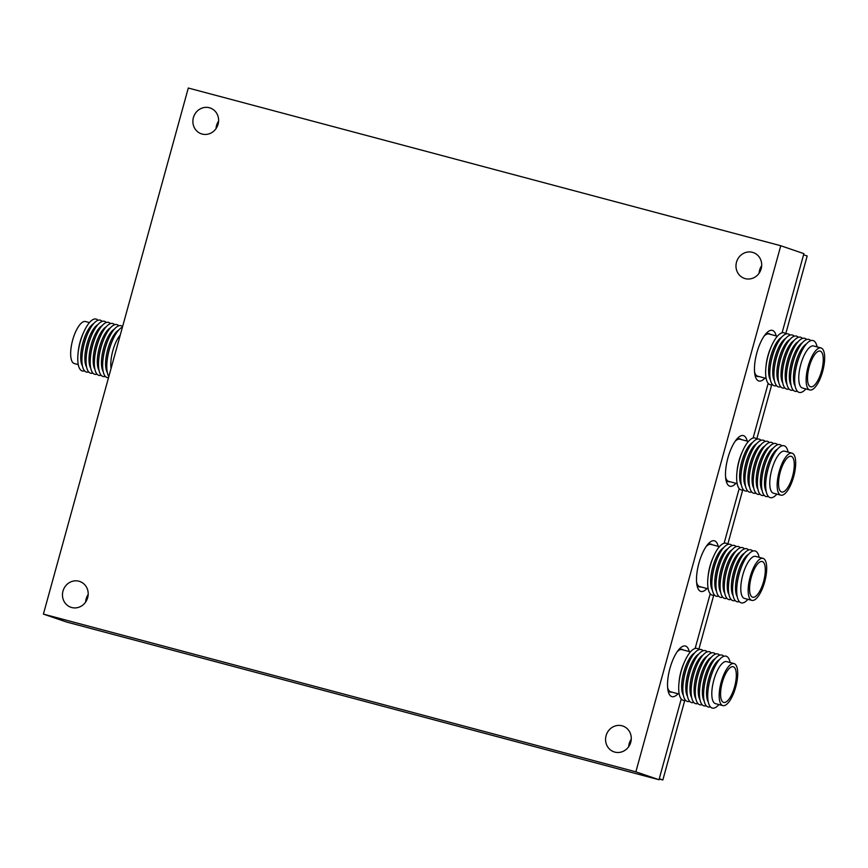 <?xml version="1.0" encoding="UTF-8"?>
<svg xmlns="http://www.w3.org/2000/svg" width="868" height="868" viewBox="0 0 868 868"><rect width="100%" height="100%" fill="white"/><g stroke="black" fill="none" stroke-linecap="round" stroke-linejoin="round"><path stroke-width="1.3" d="M776.166 335.905A26.203 9.223 104.9 0 0 772.585 330.448A26.203 9.223 104.9 0 0 768.527 331.348A26.203 9.223 104.9 0 0 756.722 353.319A26.203 9.223 104.9 0 0 756.039 378.264A26.203 9.223 104.9 0 0 758.675 380.944A26.203 9.223 104.9 0 0 764.936 378.101M718.205 546.341A26.203 9.223 104.9 0 0 714.624 540.872A26.203 9.223 104.9 0 0 710.566 541.773A26.203 9.223 104.9 0 0 698.762 563.755A26.203 9.223 104.9 0 0 698.067 588.699A26.203 9.223 104.9 0 0 700.715 591.379A26.203 9.223 104.9 0 0 706.975 588.537M689.225 651.553A26.203 9.223 104.9 0 0 685.644 646.096A26.203 9.223 104.9 0 0 681.586 646.996A26.203 9.223 104.9 0 0 669.781 668.968A26.203 9.223 104.9 0 0 669.087 693.912A26.203 9.223 104.9 0 0 671.734 696.592A26.203 9.223 104.9 0 0 677.995 693.749M747.185 441.128A26.203 9.223 104.9 0 0 743.605 435.66A26.203 9.223 104.9 0 0 739.547 436.561A26.203 9.223 104.9 0 0 727.742 458.543A26.203 9.223 104.9 0 0 727.058 483.476A26.203 9.223 104.9 0 0 729.695 486.167A26.203 9.223 104.9 0 0 735.955 483.324M628.703 746.654A13.649 12.77 108.9 0 1 629.202 743.572A13.649 12.77 108.9 0 1 631.264 739.156M630.765 742.238A13.649 12.77 108.9 0 1 614.012 751.862A13.649 12.77 108.9 0 1 606.081 735.663A13.649 12.77 108.9 0 1 622.844 726.039A13.649 12.77 108.9 0 1 630.765 742.238M85.617 602.066A13.649 12.77 108.9 0 1 86.116 598.996A13.649 12.77 108.9 0 1 88.178 594.58M87.679 597.661A13.649 12.77 108.9 0 1 70.916 607.285A13.649 12.77 108.9 0 1 62.984 591.086A13.649 12.77 108.9 0 1 79.748 581.462A13.649 12.77 108.9 0 1 87.679 597.661M216.034 128.594A13.649 12.77 108.9 0 1 216.533 125.524A13.649 12.77 108.9 0 1 218.595 121.108M218.096 124.189A13.649 12.77 108.9 0 1 201.333 133.813A13.649 12.77 108.9 0 1 193.401 117.614A13.649 12.77 108.9 0 1 210.164 107.99A13.649 12.77 108.9 0 1 218.096 124.189M759.12 273.181A13.649 12.77 108.9 0 1 759.619 270.1A13.649 12.77 108.9 0 1 761.681 265.684M761.182 268.765A13.649 12.77 108.9 0 1 744.429 278.389A13.649 12.77 108.9 0 1 736.498 262.19A13.649 12.77 108.9 0 1 753.25 252.566A13.649 12.77 108.9 0 1 761.182 268.765M635.864 771.826L43.4 614.099L188.302 88.026L780.766 245.742L635.864 771.826L658.986 779.735L66.521 622.009L43.4 614.099M782.09 332.813L803.898 253.651L780.766 245.742M768.18 383.341L753.109 438.036M739.189 488.554L724.129 543.249M710.208 593.777L695.149 648.461M681.228 698.99L658.986 779.735M74.518 363.594A21.743 7.649 -75.1 0 1 74.333 363.562A21.743 7.649 -75.1 0 1 74.149 363.508A21.743 7.649 -75.1 0 1 72.597 340.321A21.743 7.649 -75.1 0 1 85.52 321.54A21.743 7.649 -75.1 0 1 85.693 321.594M84.554 370.842A26.854 9.45 -75.1 0 1 82.08 370.896A26.854 9.45 -75.1 0 1 78.055 353.395A26.854 9.45 -75.1 0 1 83.697 332.205A26.854 9.45 -75.1 0 1 96.337 319.131A26.854 9.45 -75.1 0 1 98.008 320.303M88.699 371.949A26.854 9.45 -75.1 0 1 86.225 372.003A26.854 9.45 -75.1 0 1 82.2 354.502A26.854 9.45 -75.1 0 1 87.842 333.312A26.854 9.45 -75.1 0 1 100.482 320.238A26.854 9.45 -75.1 0 1 102.153 321.399M92.843 373.056A26.854 9.45 -75.1 0 1 90.37 373.11A26.854 9.45 -75.1 0 1 86.344 355.598A26.854 9.45 -75.1 0 1 91.986 334.408A26.854 9.45 -75.1 0 1 104.627 321.344A26.854 9.45 -75.1 0 1 106.308 322.505M96.999 374.151A26.854 9.45 -75.1 0 1 94.514 374.216A26.854 9.45 -75.1 0 1 90.489 356.705A26.854 9.45 -75.1 0 1 96.131 335.515A26.854 9.45 -75.1 0 1 108.782 322.451A26.854 9.45 -75.1 0 1 110.453 323.612M101.144 375.258A26.854 9.45 -75.1 0 1 98.67 375.312A26.854 9.45 -75.1 0 1 94.645 357.811A26.854 9.45 -75.1 0 1 100.287 336.621A26.854 9.45 -75.1 0 1 112.927 323.547A26.854 9.45 -75.1 0 1 114.598 324.719M105.288 376.365A26.854 9.45 -75.1 0 1 102.815 376.419A26.854 9.45 -75.1 0 1 98.789 358.918A26.854 9.45 -75.1 0 1 104.431 337.728A26.854 9.45 -75.1 0 1 117.072 324.654A26.854 9.45 -75.1 0 1 118.742 325.815M108.522 377.678A26.854 9.45 -75.1 0 1 106.959 377.526A26.854 9.45 -75.1 0 1 102.934 360.025A26.854 9.45 -75.1 0 1 108.576 338.824A26.854 9.45 -75.1 0 1 121.216 325.76A26.854 9.45 -75.1 0 1 122.594 326.607M111.071 368.412A21.83 7.682 -75.1 0 1 120.261 335.037M108.815 376.625A26.854 9.45 -75.1 0 1 107.079 361.121A26.854 9.45 -75.1 0 1 112.721 339.93A26.854 9.45 -75.1 0 1 122.453 327.095M107.079 361.121L107.241 359.602A23.143 8.137 -75.1 0 1 112.102 341.33L112.721 339.93M107.328 372.556A23.143 8.137 -75.1 0 1 107.599 349.912A23.143 8.137 -75.1 0 1 118.623 330.133M102.934 360.025L103.097 358.495A23.143 8.137 -75.1 0 1 107.957 340.234L108.576 338.824M103.183 371.45A23.143 8.137 -75.1 0 1 103.455 348.817A23.143 8.137 -75.1 0 1 114.478 329.037M98.789 358.918L98.952 357.388A23.143 8.137 -75.1 0 1 103.813 339.128L104.431 337.728M99.039 370.343A23.143 8.137 -75.1 0 1 99.31 347.71A23.143 8.137 -75.1 0 1 110.323 327.93M94.645 357.811L94.796 356.281A23.143 8.137 -75.1 0 1 99.657 338.021L100.287 336.621M94.883 369.236A23.143 8.137 -75.1 0 1 95.165 346.603A23.143 8.137 -75.1 0 1 106.178 326.824M90.489 356.705L90.652 355.186A23.143 8.137 -75.1 0 1 95.513 336.914L96.131 335.515M90.739 368.14A23.143 8.137 -75.1 0 1 91.021 345.497A23.143 8.137 -75.1 0 1 102.033 325.717M86.344 355.598L86.507 354.079A23.143 8.137 -75.1 0 1 91.368 335.818L91.986 334.408M86.594 367.034A23.143 8.137 -75.1 0 1 86.865 344.39A23.143 8.137 -75.1 0 1 97.889 324.621M82.2 354.502L82.362 352.972A23.143 8.137 -75.1 0 1 87.223 334.712L87.842 333.312M82.449 365.927A23.143 8.137 -75.1 0 1 82.72 343.294A23.143 8.137 -75.1 0 1 93.744 323.514M78.055 353.395L78.272 351.29A21.743 7.649 -75.1 0 1 82.84 334.137L83.697 332.205M813.793 346.028A21.743 7.649 104.9 0 0 813.609 345.974A21.743 7.649 104.9 0 0 800.697 364.755A21.743 7.649 104.9 0 0 802.249 387.942A21.743 7.649 104.9 0 0 802.423 387.996A21.743 7.649 104.9 0 0 802.607 388.029M809.627 389.906A21.743 7.649 104.9 0 0 809.801 389.96A21.743 7.649 104.9 0 0 822.723 371.168A21.743 7.649 104.9 0 0 821.171 347.992A21.743 7.649 104.9 0 0 820.987 347.938A21.743 7.649 104.9 0 0 808.075 366.719A21.743 7.649 104.9 0 0 809.627 389.906M817.07 346.885A26.854 9.45 104.9 0 0 813.24 340.592A26.854 9.45 104.9 0 0 800.6 353.656A26.854 9.45 104.9 0 0 794.958 374.846A26.854 9.45 104.9 0 0 798.983 392.358A26.854 9.45 104.9 0 0 805.884 388.907M810.766 340.647A26.854 9.45 104.9 0 0 809.095 339.486A26.854 9.45 104.9 0 0 796.455 352.549A26.854 9.45 104.9 0 0 790.813 373.75A26.854 9.45 104.9 0 0 794.838 391.251A26.854 9.45 104.9 0 0 797.312 391.197M806.622 339.54A26.854 9.45 104.9 0 0 804.951 338.379A26.854 9.45 104.9 0 0 792.31 351.453A26.854 9.45 104.9 0 0 786.668 372.643A26.854 9.45 104.9 0 0 790.694 390.144A26.854 9.45 104.9 0 0 793.168 390.09M802.477 338.444A26.854 9.45 104.9 0 0 800.806 337.272A26.854 9.45 104.9 0 0 788.155 350.346A26.854 9.45 104.9 0 0 782.513 371.537A26.854 9.45 104.9 0 0 786.538 389.048A26.854 9.45 104.9 0 0 789.023 388.983M798.321 337.337A26.854 9.45 104.9 0 0 796.65 336.176A26.854 9.45 104.9 0 0 784.01 349.24A26.854 9.45 104.9 0 0 778.368 370.43A26.854 9.45 104.9 0 0 782.394 387.942A26.854 9.45 104.9 0 0 784.867 387.877M794.177 336.231A26.854 9.45 104.9 0 0 792.506 335.07A26.854 9.45 104.9 0 0 779.865 348.133A26.854 9.45 104.9 0 0 774.223 369.334A26.854 9.45 104.9 0 0 778.249 386.835A26.854 9.45 104.9 0 0 780.723 386.781M790.032 335.124A26.854 9.45 104.9 0 0 788.361 333.963A26.854 9.45 104.9 0 0 775.721 347.037A26.854 9.45 104.9 0 0 770.079 368.227A26.854 9.45 104.9 0 0 774.104 385.728A26.854 9.45 104.9 0 0 776.578 385.674M785.887 334.028A26.854 9.45 104.9 0 0 784.216 332.856A26.854 9.45 104.9 0 0 771.565 345.931A26.854 9.45 104.9 0 0 765.923 367.121A26.854 9.45 104.9 0 0 769.949 384.632A26.854 9.45 104.9 0 0 772.433 384.567M754.563 371.916A21.83 7.682 104.9 0 0 757.46 376.104A21.83 7.682 104.9 0 0 757.645 376.159A21.83 7.682 104.9 0 0 757.829 376.202M754.661 372.958A22.156 7.801 104.9 0 0 757.373 376.419A22.156 7.801 104.9 0 0 757.558 376.473A22.156 7.801 104.9 0 0 758.936 376.506M770.166 334.31A22.156 7.801 104.9 0 0 769.146 333.703A22.156 7.801 104.9 0 0 768.961 333.648A22.156 7.801 104.9 0 0 764.697 335.265M820.303 351.139A18.467 6.499 104.9 0 0 820.151 351.095A18.467 6.499 104.9 0 0 809.171 367.055A18.467 6.499 104.9 0 0 810.495 386.748A18.467 6.499 104.9 0 0 810.647 386.792A18.467 6.499 104.9 0 0 821.616 370.831A18.467 6.499 104.9 0 0 820.303 351.139M769.059 334.017A21.83 7.682 104.9 0 0 768.874 333.963A21.83 7.682 104.9 0 0 764.09 336.122M771.565 345.931L770.73 347.829A21.83 7.682 104.9 0 0 766.14 365.059L765.923 367.121M781.612 337.24A23.143 8.137 104.9 0 0 770.6 357.019A23.143 8.137 104.9 0 0 770.317 379.652M775.721 347.037L775.091 348.437A23.143 8.137 104.9 0 0 770.231 366.697L770.079 368.227M785.757 338.346A23.143 8.137 104.9 0 0 774.744 358.126A23.143 8.137 104.9 0 0 774.473 380.759M779.865 348.133L779.247 349.544A23.143 8.137 104.9 0 0 774.386 367.804L774.223 369.334M789.913 339.453A23.143 8.137 104.9 0 0 778.889 359.222A23.143 8.137 104.9 0 0 778.618 381.866M784.01 349.24L783.392 350.65A23.143 8.137 104.9 0 0 778.531 368.911L778.368 370.43M794.057 340.549A23.143 8.137 104.9 0 0 783.034 360.329A23.143 8.137 104.9 0 0 782.762 382.972M788.155 350.346L787.536 351.746A23.143 8.137 104.9 0 0 782.676 370.007L782.513 371.537M798.202 341.656A23.143 8.137 104.9 0 0 787.189 361.435A23.143 8.137 104.9 0 0 786.907 384.068M792.31 351.453L791.681 352.853A23.143 8.137 104.9 0 0 786.82 371.113L786.668 372.643M802.347 342.762A23.143 8.137 104.9 0 0 791.334 362.542A23.143 8.137 104.9 0 0 791.063 385.175M796.455 352.549L795.837 353.96A23.143 8.137 104.9 0 0 790.976 372.22L790.813 373.75M806.502 343.869A23.143 8.137 104.9 0 0 795.479 363.638A23.143 8.137 104.9 0 0 795.207 386.282M800.6 353.656L799.981 355.066A23.143 8.137 104.9 0 0 795.121 373.327L794.958 374.846M784.813 451.241A21.743 7.649 104.9 0 0 784.629 451.186A21.743 7.649 104.9 0 0 771.717 469.968A21.743 7.649 104.9 0 0 773.269 493.154A21.743 7.649 104.9 0 0 773.442 493.208A21.743 7.649 104.9 0 0 773.627 493.252M780.647 495.118A21.743 7.649 104.9 0 0 780.82 495.172A21.743 7.649 104.9 0 0 793.743 476.38A21.743 7.649 104.9 0 0 792.191 453.204A21.743 7.649 104.9 0 0 792.007 453.15A21.743 7.649 104.9 0 0 779.095 471.932A21.743 7.649 104.9 0 0 780.647 495.118M788.09 452.109A26.854 9.45 104.9 0 0 784.26 445.805A26.854 9.45 104.9 0 0 771.619 458.879A26.854 9.45 104.9 0 0 765.977 480.069A26.854 9.45 104.9 0 0 770.003 497.57A26.854 9.45 104.9 0 0 776.893 494.131M781.786 445.87A26.854 9.45 104.9 0 0 780.115 444.698A26.854 9.45 104.9 0 0 767.475 457.772A26.854 9.45 104.9 0 0 761.833 478.962A26.854 9.45 104.9 0 0 765.858 496.463A26.854 9.45 104.9 0 0 768.332 496.409M777.641 444.763A26.854 9.45 104.9 0 0 775.97 443.602A26.854 9.45 104.9 0 0 763.319 456.666A26.854 9.45 104.9 0 0 757.677 477.856A26.854 9.45 104.9 0 0 761.713 495.368A26.854 9.45 104.9 0 0 764.187 495.303M773.496 443.656A26.854 9.45 104.9 0 0 771.815 442.496A26.854 9.45 104.9 0 0 759.175 455.559A26.854 9.45 104.9 0 0 753.533 476.749A26.854 9.45 104.9 0 0 757.558 494.261A26.854 9.45 104.9 0 0 760.032 494.196M769.341 442.55A26.854 9.45 104.9 0 0 767.67 441.389A26.854 9.45 104.9 0 0 755.03 454.463A26.854 9.45 104.9 0 0 749.388 475.653A26.854 9.45 104.9 0 0 753.413 493.154A26.854 9.45 104.9 0 0 755.887 493.1M765.196 441.454A26.854 9.45 104.9 0 0 763.525 440.282A26.854 9.45 104.9 0 0 750.885 453.356A26.854 9.45 104.9 0 0 745.243 474.546A26.854 9.45 104.9 0 0 749.268 492.047A26.854 9.45 104.9 0 0 751.742 491.993M761.052 440.347A26.854 9.45 104.9 0 0 759.381 439.186A26.854 9.45 104.9 0 0 746.74 452.25A26.854 9.45 104.9 0 0 741.098 473.44A26.854 9.45 104.9 0 0 745.124 490.952A26.854 9.45 104.9 0 0 747.598 490.887M756.907 439.241A26.854 9.45 104.9 0 0 755.236 438.08A26.854 9.45 104.9 0 0 742.585 451.143A26.854 9.45 104.9 0 0 736.943 472.333A26.854 9.45 104.9 0 0 740.968 489.845A26.854 9.45 104.9 0 0 743.442 489.78M725.583 477.129A21.83 7.682 104.9 0 0 728.48 481.328A21.83 7.682 104.9 0 0 728.664 481.382A21.83 7.682 104.9 0 0 728.849 481.425M725.681 478.17A22.156 7.801 104.9 0 0 728.393 481.642A22.156 7.801 104.9 0 0 728.577 481.697A22.156 7.801 104.9 0 0 729.955 481.718M741.185 439.523A22.156 7.801 104.9 0 0 740.165 438.926A22.156 7.801 104.9 0 0 739.981 438.861A22.156 7.801 104.9 0 0 735.717 440.488M791.312 456.362A18.467 6.499 104.9 0 0 791.16 456.318A18.467 6.499 104.9 0 0 780.191 472.268A18.467 6.499 104.9 0 0 781.515 491.961A18.467 6.499 104.9 0 0 781.667 492.004A18.467 6.499 104.9 0 0 792.636 476.055A18.467 6.499 104.9 0 0 791.312 456.362M740.078 439.241A21.83 7.682 104.9 0 0 739.894 439.186A21.83 7.682 104.9 0 0 735.109 441.335M742.585 451.143L741.749 453.042A21.83 7.682 104.9 0 0 737.16 470.272L736.943 472.333M752.632 442.452A23.143 8.137 104.9 0 0 741.619 462.232A23.143 8.137 104.9 0 0 741.337 484.876M746.74 452.25L746.111 453.649A23.143 8.137 104.9 0 0 741.25 471.921L741.098 473.44M756.777 443.559A23.143 8.137 104.9 0 0 745.764 463.338A23.143 8.137 104.9 0 0 745.493 485.971M750.885 453.356L750.267 454.756A23.143 8.137 104.9 0 0 745.395 473.017L745.243 474.546M760.932 444.666A23.143 8.137 104.9 0 0 749.909 464.445A23.143 8.137 104.9 0 0 749.637 487.078M755.03 454.463L754.411 455.863A23.143 8.137 104.9 0 0 749.551 474.123L749.388 475.653M765.077 445.772A23.143 8.137 104.9 0 0 754.053 465.541A23.143 8.137 104.9 0 0 753.782 488.185M759.175 455.559L758.556 456.969A23.143 8.137 104.9 0 0 753.695 475.23L753.533 476.749M769.222 446.868A23.143 8.137 104.9 0 0 758.209 466.648A23.143 8.137 104.9 0 0 757.927 489.292M763.319 456.666L762.701 458.065A23.143 8.137 104.9 0 0 757.84 476.337L757.677 477.856M773.366 447.975A23.143 8.137 104.9 0 0 762.354 467.754A23.143 8.137 104.9 0 0 762.082 490.387M767.475 457.772L766.856 459.172A23.143 8.137 104.9 0 0 761.985 477.433L761.833 478.962M777.522 449.081A23.143 8.137 104.9 0 0 766.498 468.861A23.143 8.137 104.9 0 0 766.227 491.494M771.619 458.879L771.001 460.279A23.143 8.137 104.9 0 0 766.14 478.539L765.977 480.069M726.841 661.676A21.743 7.649 104.9 0 0 726.668 661.622A21.743 7.649 104.9 0 0 713.746 680.404A21.743 7.649 104.9 0 0 715.297 703.59A21.743 7.649 104.9 0 0 715.482 703.644A21.743 7.649 104.9 0 0 715.666 703.677M722.675 705.554A21.743 7.649 104.9 0 0 722.86 705.608A21.743 7.649 104.9 0 0 735.771 686.816A21.743 7.649 104.9 0 0 734.22 663.64A21.743 7.649 104.9 0 0 734.046 663.586A21.743 7.649 104.9 0 0 721.124 682.367A21.743 7.649 104.9 0 0 722.675 705.554M730.118 662.534A26.854 9.45 104.9 0 0 726.299 656.241A26.854 9.45 104.9 0 0 713.659 669.304A26.854 9.45 104.9 0 0 708.017 690.494A26.854 9.45 104.9 0 0 712.042 708.006A26.854 9.45 104.9 0 0 718.932 704.556M723.825 656.295A26.854 9.45 104.9 0 0 722.154 655.134A26.854 9.45 104.9 0 0 709.503 668.197A26.854 9.45 104.9 0 0 703.872 689.398A26.854 9.45 104.9 0 0 707.897 706.899A26.854 9.45 104.9 0 0 710.371 706.845M719.68 655.188A26.854 9.45 104.9 0 0 718.01 654.027A26.854 9.45 104.9 0 0 705.359 667.101A26.854 9.45 104.9 0 0 699.716 688.291A26.854 9.45 104.9 0 0 703.742 705.793A26.854 9.45 104.9 0 0 706.216 705.738M715.525 654.092A26.854 9.45 104.9 0 0 713.854 652.931A26.854 9.45 104.9 0 0 701.214 665.995A26.854 9.45 104.9 0 0 695.572 687.185A26.854 9.45 104.9 0 0 699.597 704.697A26.854 9.45 104.9 0 0 702.071 704.632M711.38 652.986A26.854 9.45 104.9 0 0 709.709 651.825A26.854 9.45 104.9 0 0 697.069 664.888A26.854 9.45 104.9 0 0 691.427 686.078A26.854 9.45 104.9 0 0 695.452 703.59A26.854 9.45 104.9 0 0 697.926 703.525M707.236 651.879A26.854 9.45 104.9 0 0 705.565 650.718A26.854 9.45 104.9 0 0 692.924 663.781A26.854 9.45 104.9 0 0 687.282 684.982A26.854 9.45 104.9 0 0 691.308 702.483A26.854 9.45 104.9 0 0 693.782 702.429M703.091 650.772A26.854 9.45 104.9 0 0 701.42 649.611A26.854 9.45 104.9 0 0 688.769 662.685A26.854 9.45 104.9 0 0 683.127 683.875A26.854 9.45 104.9 0 0 687.152 701.377A26.854 9.45 104.9 0 0 689.637 701.322M698.935 649.676A26.854 9.45 104.9 0 0 697.264 648.505A26.854 9.45 104.9 0 0 684.624 661.579A26.854 9.45 104.9 0 0 678.982 682.769A26.854 9.45 104.9 0 0 683.007 700.281A26.854 9.45 104.9 0 0 685.481 700.216M667.622 687.565A21.83 7.682 104.9 0 0 670.519 691.753A21.83 7.682 104.9 0 0 670.693 691.807A21.83 7.682 104.9 0 0 670.877 691.85M667.72 688.606A22.156 7.801 104.9 0 0 670.432 692.067A22.156 7.801 104.9 0 0 670.617 692.132A22.156 7.801 104.9 0 0 671.984 692.154M683.225 649.958A22.156 7.801 104.9 0 0 682.194 649.351A22.156 7.801 104.9 0 0 682.02 649.297A22.156 7.801 104.9 0 0 677.756 650.913M733.351 666.798A18.467 6.499 104.9 0 0 733.2 666.743A18.467 6.499 104.9 0 0 722.23 682.704A18.467 6.499 104.9 0 0 723.554 702.396A18.467 6.499 104.9 0 0 723.706 702.44A18.467 6.499 104.9 0 0 734.675 686.48A18.467 6.499 104.9 0 0 733.351 666.798M682.107 649.665A21.83 7.682 104.9 0 0 681.933 649.611A21.83 7.682 104.9 0 0 677.149 651.77M684.624 661.579L683.789 663.477A21.83 7.682 104.9 0 0 679.199 680.707L678.982 682.769M694.671 652.888A23.143 8.137 104.9 0 0 683.648 672.667A23.143 8.137 104.9 0 0 683.376 695.301M688.769 662.685L688.15 664.085A23.143 8.137 104.9 0 0 683.29 682.346L683.127 683.875M698.816 653.995A23.143 8.137 104.9 0 0 687.803 673.774A23.143 8.137 104.9 0 0 687.521 696.407M692.924 663.781L692.295 665.192A23.143 8.137 104.9 0 0 687.434 683.452L687.282 684.982M702.961 655.101A23.143 8.137 104.9 0 0 691.948 674.87A23.143 8.137 104.9 0 0 691.677 697.514M697.069 664.888L696.451 666.298A23.143 8.137 104.9 0 0 691.59 684.559L691.427 686.078M707.116 656.197A23.143 8.137 104.9 0 0 696.093 675.977A23.143 8.137 104.9 0 0 695.821 698.621M701.214 665.995L700.595 667.394A23.143 8.137 104.9 0 0 695.735 685.666L695.572 687.185M711.261 657.304A23.143 8.137 104.9 0 0 700.237 677.083A23.143 8.137 104.9 0 0 699.966 699.716M705.359 667.101L704.74 668.501A23.143 8.137 104.9 0 0 699.879 686.762L699.716 688.291M715.406 658.411A23.143 8.137 104.9 0 0 704.393 678.19A23.143 8.137 104.9 0 0 704.111 700.823M709.503 668.197L708.885 669.608A23.143 8.137 104.9 0 0 704.024 687.868L703.872 689.398M719.55 659.517A23.143 8.137 104.9 0 0 708.538 679.286A23.143 8.137 104.9 0 0 708.266 701.93M713.659 669.304L713.04 670.714A23.143 8.137 104.9 0 0 708.169 688.975L708.017 690.494M755.822 556.453A21.743 7.649 104.9 0 0 755.648 556.399A21.743 7.649 104.9 0 0 742.726 575.191A21.743 7.649 104.9 0 0 744.277 598.367A21.743 7.649 104.9 0 0 744.462 598.421A21.743 7.649 104.9 0 0 744.646 598.464M751.655 600.33A21.743 7.649 104.9 0 0 751.84 600.385A21.743 7.649 104.9 0 0 764.751 581.603A21.743 7.649 104.9 0 0 763.211 558.417A21.743 7.649 104.9 0 0 763.026 558.363A21.743 7.649 104.9 0 0 750.104 577.155A21.743 7.649 104.9 0 0 751.655 600.33M759.099 557.321A26.854 9.45 104.9 0 0 755.279 551.017A26.854 9.45 104.9 0 0 742.639 564.091A26.854 9.45 104.9 0 0 736.997 585.282A26.854 9.45 104.9 0 0 741.022 602.793A26.854 9.45 104.9 0 0 747.912 599.343M752.806 551.082A26.854 9.45 104.9 0 0 751.135 549.921A26.854 9.45 104.9 0 0 738.494 562.985A26.854 9.45 104.9 0 0 732.852 584.175A26.854 9.45 104.9 0 0 736.878 601.687A26.854 9.45 104.9 0 0 739.352 601.622M748.661 549.976A26.854 9.45 104.9 0 0 746.99 548.815A26.854 9.45 104.9 0 0 734.339 561.878A26.854 9.45 104.9 0 0 728.697 583.079A26.854 9.45 104.9 0 0 732.722 600.58A26.854 9.45 104.9 0 0 735.207 600.526M744.516 548.869A26.854 9.45 104.9 0 0 742.834 547.708A26.854 9.45 104.9 0 0 730.194 560.782A26.854 9.45 104.9 0 0 724.552 581.972A26.854 9.45 104.9 0 0 728.577 599.473A26.854 9.45 104.9 0 0 731.051 599.419M740.361 547.773A26.854 9.45 104.9 0 0 738.69 546.601A26.854 9.45 104.9 0 0 726.049 559.676A26.854 9.45 104.9 0 0 720.407 580.866A26.854 9.45 104.9 0 0 724.433 598.377A26.854 9.45 104.9 0 0 726.907 598.312M736.216 546.666A26.854 9.45 104.9 0 0 734.545 545.505A26.854 9.45 104.9 0 0 721.905 558.569A26.854 9.45 104.9 0 0 716.263 579.759A26.854 9.45 104.9 0 0 720.288 597.271A26.854 9.45 104.9 0 0 722.762 597.206M732.071 545.56A26.854 9.45 104.9 0 0 730.4 544.399A26.854 9.45 104.9 0 0 717.749 557.462A26.854 9.45 104.9 0 0 712.107 578.663A26.854 9.45 104.9 0 0 716.143 596.164A26.854 9.45 104.9 0 0 718.617 596.11M727.926 544.453A26.854 9.45 104.9 0 0 726.245 543.292A26.854 9.45 104.9 0 0 713.605 556.366A26.854 9.45 104.9 0 0 707.962 577.556A26.854 9.45 104.9 0 0 711.988 595.057A26.854 9.45 104.9 0 0 714.462 595.003M696.603 582.352A21.83 7.682 104.9 0 0 699.5 586.54A21.83 7.682 104.9 0 0 699.684 586.594A21.83 7.682 104.9 0 0 699.858 586.638M696.7 583.383A22.156 7.801 104.9 0 0 699.413 586.855A22.156 7.801 104.9 0 0 699.597 586.909A22.156 7.801 104.9 0 0 700.975 586.942M712.205 544.746A22.156 7.801 104.9 0 0 711.174 544.138A22.156 7.801 104.9 0 0 711 544.084A22.156 7.801 104.9 0 0 706.736 545.701M762.332 561.574A18.467 6.499 104.9 0 0 762.18 561.531A18.467 6.499 104.9 0 0 751.211 577.491A18.467 6.499 104.9 0 0 752.534 597.173A18.467 6.499 104.9 0 0 752.686 597.227A18.467 6.499 104.9 0 0 763.656 581.267A18.467 6.499 104.9 0 0 762.332 561.574M711.087 544.453A21.83 7.682 104.9 0 0 710.914 544.399A21.83 7.682 104.9 0 0 706.129 546.558M713.605 556.366L712.769 558.265A21.83 7.682 104.9 0 0 708.18 575.495L707.962 577.556M723.652 547.675A23.143 8.137 104.9 0 0 712.639 567.455A23.143 8.137 104.9 0 0 712.357 590.088M717.749 557.462L717.131 558.873A23.143 8.137 104.9 0 0 712.27 577.133L712.107 578.663M727.796 548.771A23.143 8.137 104.9 0 0 716.784 568.551A23.143 8.137 104.9 0 0 716.512 591.195M721.905 558.569L721.275 559.969A23.143 8.137 104.9 0 0 716.415 578.24L716.263 579.759M731.941 549.878A23.143 8.137 104.9 0 0 720.928 569.658A23.143 8.137 104.9 0 0 720.657 592.301M726.049 559.676L725.431 561.075A23.143 8.137 104.9 0 0 720.57 579.336L720.407 580.866M736.097 550.985A23.143 8.137 104.9 0 0 725.073 570.764A23.143 8.137 104.9 0 0 724.802 593.397M730.194 560.782L729.576 562.182A23.143 8.137 104.9 0 0 724.715 580.442L724.552 581.972M740.241 552.091A23.143 8.137 104.9 0 0 729.229 571.871A23.143 8.137 104.9 0 0 728.946 594.504M734.339 561.878L733.72 563.289A23.143 8.137 104.9 0 0 728.86 581.549L728.697 583.079M744.386 553.187A23.143 8.137 104.9 0 0 733.373 572.967A23.143 8.137 104.9 0 0 733.091 595.611M738.494 562.985L737.865 564.384A23.143 8.137 104.9 0 0 733.004 582.656L732.852 584.175M748.531 554.294A23.143 8.137 104.9 0 0 737.518 574.073A23.143 8.137 104.9 0 0 737.247 596.717M742.639 564.091L742.021 565.491A23.143 8.137 104.9 0 0 737.16 583.752L736.997 585.282M684.765 700.4L662.848 779.974L659.192 779.008M803.584 254.78L807.175 256.006L785.724 333.854M771.706 384.752L756.744 439.067M742.726 489.964L727.764 544.29M713.746 595.188L698.783 649.503M662.848 779.974L659.257 778.748M78.25 364.603L74.333 363.562M89.447 322.581L85.52 321.54M802.423 387.996L809.801 389.96M757.645 376.159L766.151 378.426M756.093 376.094L757.558 376.473M768.874 333.963L777.381 336.231M813.609 345.974L820.987 347.938M773.442 493.208L780.82 495.172M728.664 481.382L737.171 483.639M727.113 481.306L728.577 481.697M739.894 439.186L748.4 441.443M784.629 451.186L792.007 453.15M715.482 703.644L722.86 705.608M670.693 691.807L679.21 694.075M669.152 691.742L670.617 692.132M681.933 649.611L690.44 651.879M726.668 661.622L734.046 663.586M744.462 598.421L751.84 600.385M699.684 586.594L708.19 588.862M698.132 586.518L699.597 586.909M710.914 544.399L719.42 546.666M755.648 556.399L763.026 558.363"/></g></svg>
